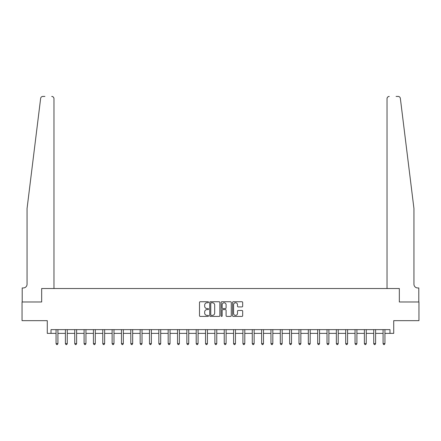 <?xml version="1.0" encoding="UTF-8"?>
<svg xmlns="http://www.w3.org/2000/svg" width="441" height="441" viewBox="0 0 441 441"><rect width="100%" height="100%" fill="white"/><g stroke="black" fill="none" stroke-linecap="round" stroke-linejoin="round"><path stroke-width="0.66" d="M208.543 302.25A0.513 0.513 0 0 0 208.025 301.738L200.231 301.738A0.733 0.733 0 0 0 199.497 302.471L199.497 315.679A0.733 0.733 0 0 0 200.231 316.412L208.025 316.412A0.513 0.513 0 0 0 208.543 315.899A0.513 0.513 0 0 0 208.025 315.381L207.016 315.381A2.348 2.348 0 0 1 204.674 313.038L204.674 311.936A2.348 2.348 0 0 1 207.016 309.588L208.025 309.588A0.513 0.513 0 0 0 208.543 309.075A0.513 0.513 0 0 0 208.025 308.562L207.016 308.562A2.348 2.348 0 0 1 204.674 306.214L204.674 305.111A2.348 2.348 0 0 1 207.016 302.763L208.025 302.763A0.513 0.513 0 0 0 208.543 302.25M241.944 306.908A0.733 0.733 0 0 0 242.677 306.175L242.677 302.471A0.733 0.733 0 0 0 241.944 301.738L233.283 301.738A0.733 0.733 0 0 0 232.55 302.471L232.55 315.679A0.733 0.733 0 0 0 233.283 316.412L241.944 316.412A0.733 0.733 0 0 0 242.677 315.679L242.677 311.203A0.733 0.733 0 0 0 241.944 310.47L238.239 310.47A0.733 0.733 0 0 0 237.501 311.203L237.501 313.419A1.962 1.962 0 0 1 235.538 315.381A1.962 1.962 0 0 1 233.576 313.419L233.576 304.725A1.962 1.962 0 0 1 235.538 302.763A1.962 1.962 0 0 1 237.501 304.725L237.501 306.175A0.733 0.733 0 0 0 238.239 306.908L241.944 306.908M44.921 96.425L42.871 96.425A2.244 2.244 0 0 0 40.644 98.393C41.967 96.044 41.967 96.044 40.644 98.393L27.055 208.543L27.055 284.219A3.737 3.737 0 0 1 23.323 287.956L22.199 287.956L22.199 301.975L41.669 301.975L22.05 301.975L22.05 320.657L47.275 320.657L47.275 333.368L51.013 333.368L51.013 329.631L389.987 329.631L389.987 333.368L393.725 333.368L393.725 320.657L418.95 320.657L418.95 301.975L399.331 301.975L399.331 288.519L387.033 288.519L387.033 98.663L387.033 288.519M53.967 288.519L53.967 98.663L53.967 288.519L41.669 288.519L41.669 301.975L41.669 288.519L399.331 288.519L399.331 301.975L418.801 301.975L418.801 287.956L417.677 287.956A3.737 3.737 0 0 1 413.945 284.219A3.737 3.737 0 0 0 417.677 287.956M219.861 302.471A0.733 0.733 0 0 0 219.122 301.738L210.467 301.738A0.733 0.733 0 0 0 209.734 302.471L209.734 315.679A0.733 0.733 0 0 0 210.467 316.412L219.122 316.412A0.733 0.733 0 0 0 219.861 315.679L219.861 302.471M221.878 301.738L230.533 301.738A0.733 0.733 0 0 1 231.266 302.471L231.266 315.679A0.733 0.733 0 0 1 230.533 316.412L226.828 316.412A0.733 0.733 0 0 1 226.095 315.679L226.095 310.321A0.733 0.733 0 0 0 225.362 309.588L222.903 309.588A0.733 0.733 0 0 0 222.17 310.321L222.17 315.899A0.513 0.513 0 0 1 221.658 316.412A0.513 0.513 0 0 1 221.139 315.899L221.139 302.471A0.733 0.733 0 0 1 221.878 301.738M51.013 333.368L56.057 333.368M57.925 333.368L65.4 333.368M67.269 333.368L74.744 333.368M76.613 333.368L84.088 333.368M85.956 333.368L93.431 333.368M95.3 333.368L102.775 333.368M104.644 333.368L112.119 333.368M113.987 333.368L121.462 333.368M123.331 333.368L130.806 333.368M132.675 333.368L140.15 333.368M142.019 333.368L149.493 333.368M151.362 333.368L158.837 333.368M160.706 333.368L168.175 333.368M170.044 333.368L177.519 333.368M179.388 333.368L186.863 333.368M188.731 333.368L196.206 333.368M198.075 333.368L205.55 333.368M207.419 333.368L214.894 333.368M216.763 333.368L224.237 333.368M226.106 333.368L233.581 333.368M235.45 333.368L242.925 333.368M244.794 333.368L252.269 333.368M254.137 333.368L261.612 333.368M263.481 333.368L270.956 333.368M272.825 333.368L280.294 333.368M282.163 333.368L289.638 333.368M291.507 333.368L298.981 333.368M300.85 333.368L308.325 333.368M310.194 333.368L317.669 333.368M319.538 333.368L327.013 333.368M328.881 333.368L336.356 333.368M338.225 333.368L345.7 333.368M347.569 333.368L355.044 333.368M356.912 333.368L364.387 333.368M366.256 333.368L373.731 333.368M375.6 333.368L383.075 333.368M384.943 333.368L389.987 333.368M211.272 302.763A0.513 0.513 0 0 0 210.759 303.276L210.759 314.868A0.513 0.513 0 0 0 211.272 315.381L212.336 315.381A2.348 2.348 0 0 0 214.684 313.038L214.684 305.111A2.348 2.348 0 0 0 212.336 302.763L211.272 302.763M226.095 304.764A1.962 1.962 0 0 0 224.133 302.802A1.962 1.962 0 0 0 222.17 304.764L222.17 307.829A0.733 0.733 0 0 0 222.903 308.562L225.362 308.562A0.733 0.733 0 0 0 226.095 307.829L226.095 304.764M58.019 329.631L57.98 329.725A0.75 0.75 0 0 0 57.925 330L57.925 343.605L56.057 343.605L56.057 330A0.75 0.75 0 0 0 56.007 329.725L55.968 329.631M57.925 343.605L57.369 344.575L56.619 344.575L56.057 343.605M53.967 98.663A2.244 2.244 0 0 0 51.724 96.425C53.074 96.562 53.824 97.312 53.967 98.663M27.055 284.219A3.737 3.737 0 0 1 23.323 287.956M409.044 168.842L400.356 98.393C399.033 96.044 399.033 96.044 400.356 98.393L413.945 208.543L413.945 284.219M396.079 96.425L398.129 96.425A2.244 2.244 0 0 1 400.356 98.393M389.276 96.425A2.244 2.244 0 0 0 387.033 98.663C387.176 97.312 387.926 96.562 389.276 96.425M67.363 329.631L67.324 329.725A0.75 0.75 0 0 0 67.269 330L67.269 343.605L65.4 343.605L65.4 330A0.75 0.75 0 0 0 65.351 329.725L65.312 329.631M67.269 343.605L66.712 344.575L65.963 344.575L65.4 343.605M76.706 329.631L76.668 329.725A0.75 0.75 0 0 0 76.613 330L76.613 343.605L74.744 343.605L74.744 330A0.75 0.75 0 0 0 74.694 329.725L74.656 329.631M76.613 343.605L76.056 344.575L75.306 344.575L74.744 343.605M86.05 329.631L86.012 329.725A0.75 0.75 0 0 0 85.956 330L85.956 343.605L84.088 343.605L84.088 330A0.75 0.75 0 0 0 84.033 329.725L83.999 329.631M85.956 343.605L85.4 344.575L84.65 344.575L84.088 343.605M95.394 329.631L95.355 329.725A0.75 0.75 0 0 0 95.3 330L95.3 343.605L93.431 343.605L93.431 330A0.75 0.75 0 0 0 93.376 329.725L93.338 329.631M95.3 343.605L94.738 344.575L93.994 344.575L93.431 343.605M104.737 329.631L104.699 329.725A0.75 0.75 0 0 0 104.644 330L104.644 343.605L102.775 343.605L102.775 330A0.75 0.75 0 0 0 102.72 329.725L102.681 329.631M104.644 343.605L104.082 344.575L103.337 344.575L102.775 343.605M114.081 329.631L114.043 329.725A0.75 0.75 0 0 0 113.987 330L113.987 343.605L112.119 343.605L112.119 330A0.75 0.75 0 0 0 112.064 329.725L112.025 329.631M113.987 343.605L113.425 344.575L112.681 344.575L112.119 343.605M123.425 329.631L123.386 329.725A0.75 0.75 0 0 0 123.331 330L123.331 343.605L121.462 343.605L121.462 330A0.75 0.75 0 0 0 121.407 329.725L121.369 329.631M123.331 343.605L122.769 344.575L122.025 344.575L121.462 343.605M132.769 329.631L132.73 329.725A0.75 0.75 0 0 0 132.675 330L132.675 343.605L130.806 343.605L130.806 330A0.75 0.75 0 0 0 130.751 329.725L130.712 329.631M132.675 343.605L132.113 344.575L131.368 344.575L130.806 343.605M142.107 329.631L142.074 329.725A0.75 0.75 0 0 0 142.019 330L142.019 343.605L140.15 343.605L140.15 330A0.75 0.75 0 0 0 140.095 329.725L140.056 329.631M142.019 343.605L141.456 344.575L140.707 344.575L140.15 343.605M151.45 329.631L151.412 329.725A0.75 0.75 0 0 0 151.362 330L151.362 343.605L149.493 343.605L149.493 330A0.75 0.75 0 0 0 149.438 329.725L149.4 329.631M151.362 343.605L150.8 344.575L150.05 344.575L149.493 343.605M160.794 329.631L160.756 329.725A0.75 0.75 0 0 0 160.706 330L160.706 343.605L158.837 343.605L158.837 330A0.75 0.75 0 0 0 158.782 329.725L158.743 329.631M160.706 343.605L160.144 344.575L159.394 344.575L158.837 343.605M170.138 329.631L170.099 329.725A0.75 0.75 0 0 0 170.044 330L170.044 343.605L168.175 343.605L168.175 330A0.75 0.75 0 0 0 168.126 329.725L168.087 329.631M170.044 343.605L169.487 344.575L168.738 344.575L168.175 343.605M179.481 329.631L179.443 329.725A0.75 0.75 0 0 0 179.388 330L179.388 343.605L177.519 343.605L177.519 330A0.75 0.75 0 0 0 177.469 329.725L177.431 329.631M179.388 343.605L178.831 344.575L178.081 344.575L177.519 343.605M188.825 329.631L188.787 329.725A0.75 0.75 0 0 0 188.731 330L188.731 343.605L186.863 343.605L186.863 330A0.75 0.75 0 0 0 186.813 329.725L186.775 329.631M188.731 343.605L188.175 344.575L187.425 344.575L186.863 343.605M198.169 329.631L198.13 329.725A0.75 0.75 0 0 0 198.075 330L198.075 343.605L196.206 343.605L196.206 330A0.75 0.75 0 0 0 196.151 329.725L196.118 329.631M198.075 343.605L197.518 344.575L196.769 344.575L196.206 343.605M207.513 329.631L207.474 329.725A0.75 0.75 0 0 0 207.419 330L207.419 343.605L205.55 343.605L205.55 330A0.75 0.75 0 0 0 205.495 329.725L205.456 329.631M207.419 343.605L206.857 344.575L206.112 344.575L205.55 343.605M216.856 329.631L216.818 329.725A0.75 0.75 0 0 0 216.763 330L216.763 343.605L214.894 343.605L214.894 330A0.75 0.75 0 0 0 214.839 329.725L214.8 329.631M216.763 343.605L216.2 344.575L215.456 344.575L214.894 343.605M226.2 329.631L226.161 329.725A0.75 0.75 0 0 0 226.106 330L226.106 343.605L224.237 343.605L224.237 330A0.75 0.75 0 0 0 224.182 329.725L224.144 329.631M226.106 343.605L225.544 344.575L224.8 344.575L224.237 343.605M235.544 329.631L235.505 329.725A0.75 0.75 0 0 0 235.45 330L235.45 343.605L233.581 343.605L233.581 330A0.75 0.75 0 0 0 233.526 329.725L233.487 329.631M235.45 343.605L234.888 344.575L234.143 344.575L233.581 343.605M244.882 329.631L244.849 329.725A0.75 0.75 0 0 0 244.794 330L244.794 343.605L242.925 343.605L242.925 330A0.75 0.75 0 0 0 242.87 329.725L242.831 329.631M244.794 343.605L244.231 344.575L243.482 344.575L242.925 343.605M254.225 329.631L254.187 329.725A0.75 0.75 0 0 0 254.137 330L254.137 343.605L252.269 343.605L252.269 330A0.75 0.75 0 0 0 252.213 329.725L252.175 329.631M254.137 343.605L253.575 344.575L252.825 344.575L252.269 343.605M263.569 329.631L263.531 329.725A0.75 0.75 0 0 0 263.481 330L263.481 343.605L261.612 343.605L261.612 330A0.75 0.75 0 0 0 261.557 329.725L261.519 329.631M263.481 343.605L262.919 344.575L262.169 344.575L261.612 343.605M272.913 329.631L272.874 329.725A0.75 0.75 0 0 0 272.825 330L272.825 343.605L270.956 343.605L270.956 330A0.75 0.75 0 0 0 270.901 329.725L270.862 329.631M272.825 343.605L272.262 344.575L271.513 344.575L270.956 343.605M282.257 329.631L282.218 329.725A0.75 0.75 0 0 0 282.163 330L282.163 343.605L280.294 343.605L280.294 330A0.75 0.75 0 0 0 280.244 329.725L280.206 329.631M282.163 343.605L281.606 344.575L280.856 344.575L280.294 343.605M291.6 329.631L291.562 329.725A0.75 0.75 0 0 0 291.507 330L291.507 343.605L289.638 343.605L289.638 330A0.75 0.75 0 0 0 289.588 329.725L289.55 329.631M291.507 343.605L290.95 344.575L290.2 344.575L289.638 343.605M300.944 329.631L300.905 329.725A0.75 0.75 0 0 0 300.85 330L300.85 343.605L298.981 343.605L298.981 330A0.75 0.75 0 0 0 298.926 329.725L298.893 329.631M300.85 343.605L300.293 344.575L299.544 344.575L298.981 343.605M310.288 329.631L310.249 329.725A0.75 0.75 0 0 0 310.194 330L310.194 343.605L308.325 343.605L308.325 330A0.75 0.75 0 0 0 308.27 329.725L308.231 329.631M310.194 343.605L309.632 344.575L308.887 344.575L308.325 343.605M319.631 329.631L319.593 329.725A0.75 0.75 0 0 0 319.538 330L319.538 343.605L317.669 343.605L317.669 330A0.75 0.75 0 0 0 317.614 329.725L317.575 329.631M319.538 343.605L318.975 344.575L318.231 344.575L317.669 343.605M328.975 329.631L328.936 329.725A0.75 0.75 0 0 0 328.881 330L328.881 343.605L327.013 343.605L327.013 330A0.75 0.75 0 0 0 326.957 329.725L326.919 329.631M328.881 343.605L328.319 344.575L327.575 344.575L327.013 343.605M338.319 329.631L338.28 329.725A0.75 0.75 0 0 0 338.225 330L338.225 343.605L336.356 343.605L336.356 330A0.75 0.75 0 0 0 336.301 329.725L336.262 329.631M338.225 343.605L337.663 344.575L336.918 344.575L336.356 343.605M347.662 329.631L347.624 329.725A0.75 0.75 0 0 0 347.569 330L347.569 343.605L345.7 343.605L345.7 330A0.75 0.75 0 0 0 345.645 329.725L345.606 329.631M347.569 343.605L347.006 344.575L346.262 344.575L345.7 343.605M357.001 329.631L356.967 329.725A0.75 0.75 0 0 0 356.912 330L356.912 343.605L355.044 343.605L355.044 330A0.75 0.75 0 0 0 354.988 329.725L354.95 329.631M356.912 343.605L356.35 344.575L355.6 344.575L355.044 343.605M366.344 329.631L366.306 329.725A0.75 0.75 0 0 0 366.256 330L366.256 343.605L364.387 343.605L364.387 330A0.75 0.75 0 0 0 364.332 329.725L364.294 329.631M366.256 343.605L365.694 344.575L364.944 344.575L364.387 343.605M375.688 329.631L375.649 329.725A0.75 0.75 0 0 0 375.6 330L375.6 343.605L373.731 343.605L373.731 330A0.75 0.75 0 0 0 373.676 329.725L373.637 329.631M375.6 343.605L375.037 344.575L374.288 344.575L373.731 343.605M385.032 329.631L384.993 329.725A0.75 0.75 0 0 0 384.943 330L384.943 343.605L383.075 343.605L383.075 330A0.75 0.75 0 0 0 383.02 329.725L382.981 329.631M384.943 343.605L384.381 344.575L383.631 344.575L383.075 343.605"/></g></svg>
